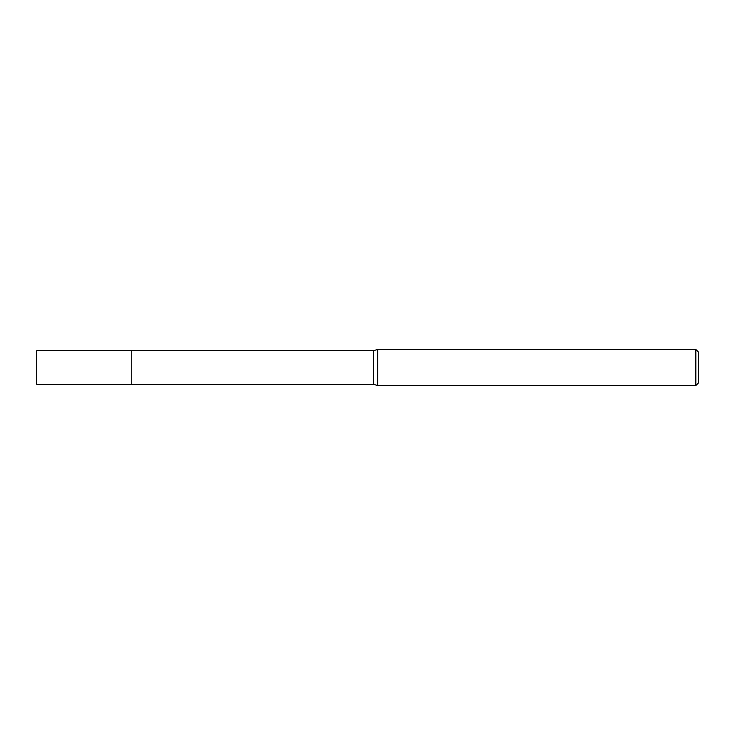 <?xml version="1.0" encoding="UTF-8"?>
<svg xmlns="http://www.w3.org/2000/svg" width="735" height="735" viewBox="0 0 735 735"><rect width="100%" height="100%" fill="white"/><g stroke="black" fill="none" stroke-linecap="round" stroke-linejoin="round"><path stroke-width="1.1" d="M131.767 384.341L131.767 350.659L373.518 350.659L377.726 349.456L695.843 349.456L698.25 351.863L698.25 383.137L695.843 385.544L377.726 385.544L373.518 384.341L131.767 384.341L131.767 350.659L131.767 384.341L36.75 384.341L36.75 350.659L131.767 350.659M373.518 384.341L373.518 350.659M377.726 385.544L377.726 349.456M695.843 385.544L695.843 349.456"/></g></svg>
